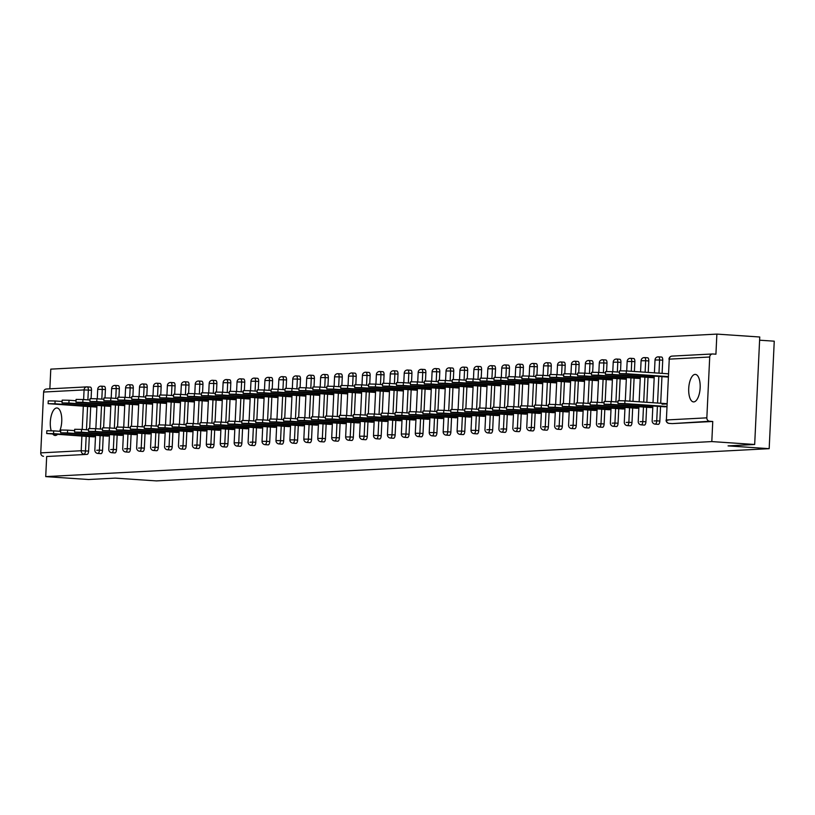 <?xml version="1.0" encoding="UTF-8"?>
<svg xmlns="http://www.w3.org/2000/svg" width="815" height="815" viewBox="0 0 815 815"><rect width="100%" height="100%" fill="white"/><g stroke="black" fill="none" stroke-linecap="round" stroke-linejoin="round"><path stroke-width="1.22" d="M695.083 374.391A13.784 5.685 -86.1 0 0 688.736 388.113A13.784 5.685 -86.1 0 0 693.504 401.907A13.784 5.685 -86.1 0 0 693.779 401.907A13.784 5.685 -86.1 0 0 700.126 388.195A13.784 5.685 -86.1 0 0 695.368 374.401A13.784 5.685 -86.1 0 0 695.083 374.391M59.597 431.278A13.784 5.685 -86.1 0 0 61.594 416.516A13.784 5.685 -86.1 0 0 56.958 407.979A13.784 5.685 -86.1 0 0 56.673 407.969A13.784 5.685 -86.1 0 0 51.131 416.149A13.784 5.685 -86.1 0 0 51.213 430.738M52.832 434.1A13.784 5.685 -86.1 0 0 55.094 435.485A13.784 5.685 -86.1 0 0 55.379 435.485A13.784 5.685 -86.1 0 0 57.519 434.415M759.6 340.201L774.25 341.19L769.177 448.668L156.317 480.901L115.21 478.12L88.59 479.515L45.722 476.612L46.669 456.512L87.123 454.383L46.669 456.512M716.874 334.099L715.927 354.199L712.799 353.985A3.229 2.944 87 0 0 709.712 357.011L706.839 417.84A3.229 2.944 87 0 0 709.62 421.263L712.758 421.477L711.811 441.577L754.68 444.481L759.753 337.003L716.874 334.099L50.785 369.134L49.858 388.826M43.531 456.298A3.229 2.944 -93 0 1 40.75 452.875L43.623 392.046A3.229 2.944 -93 0 1 46.71 389.02M754.68 444.481L728.07 445.887L769.177 448.668M711.811 441.577L45.722 476.612M95.477 436.789L90.679 436.667M93.419 406.879L92.085 406.787M661.536 357.052A3.229 1.335 93.9 0 1 661.607 357.052A3.229 1.335 93.9 0 1 662.727 360.21L662.106 373.372M661.953 376.652L660.7 403.252M660.547 406.532L659.855 421.039A3.229 1.335 93.9 0 1 658.367 424.34A3.229 1.335 93.9 0 1 658.296 424.34A3.229 1.335 93.9 0 1 658.235 424.33M712.758 421.477L672.304 423.606A3.229 1.335 93.9 0 1 672.232 423.606A3.229 1.335 93.9 0 1 672.171 423.596M87.297 386.901L90.302 387.105A3.229 1.335 93.9 0 1 90.363 387.105A3.229 1.335 93.9 0 1 91.484 390.253L91.097 398.586M90.71 406.695L89.681 428.466M89.304 436.575L88.621 451.092A3.229 1.335 93.9 0 1 87.123 454.383M647.986 407.357L652.784 407.48M650.727 377.569L649.392 377.477M633.673 358.519A3.229 1.335 93.9 0 1 633.744 358.519A3.229 1.335 93.9 0 1 634.865 361.677L634.396 371.497M634.09 378.119L632.99 401.377M632.674 407.999L631.992 422.506A3.229 1.335 93.9 0 1 630.504 425.807A3.229 1.335 93.9 0 1 630.433 425.807A3.229 1.335 93.9 0 1 630.372 425.797M620.123 408.824L624.922 408.947M622.864 379.036L621.529 378.944M605.81 359.986A3.229 1.335 93.9 0 1 605.871 359.986A3.229 1.335 93.9 0 1 606.992 363.144L606.605 371.467M606.217 379.576L605.199 401.347M604.812 409.456L604.129 423.973A3.229 1.335 93.9 0 1 602.631 427.274A3.229 1.335 93.9 0 1 602.57 427.274A3.229 1.335 93.9 0 1 602.499 427.264M592.261 410.291L597.049 410.414M594.991 380.493L593.666 380.411M577.947 361.453A3.229 1.335 93.9 0 1 578.008 361.453A3.229 1.335 93.9 0 1 579.129 364.611L578.742 372.934M578.355 381.043L577.326 402.814M576.949 410.923L576.266 425.44A3.229 1.335 93.9 0 1 574.769 428.731A3.229 1.335 93.9 0 1 574.707 428.731A3.229 1.335 93.9 0 1 574.636 428.731M564.388 411.748L569.186 411.87M567.128 381.96L565.804 381.868M550.074 362.92A3.229 1.335 93.9 0 1 550.145 362.92A3.229 1.335 93.9 0 1 551.266 366.067L550.869 374.401M550.492 382.51L549.463 404.281M549.086 412.39L548.393 426.907A3.229 1.335 93.9 0 1 546.906 430.198A3.229 1.335 93.9 0 1 546.834 430.198A3.229 1.335 93.9 0 1 546.773 430.188M536.525 413.215L541.323 413.337M539.265 383.427L537.931 383.335M522.211 364.387A3.229 1.335 93.9 0 1 522.283 364.387A3.229 1.335 93.9 0 1 523.403 367.534L523.006 375.868M522.629 383.977L521.6 405.748M521.213 413.857L520.53 428.374A3.229 1.335 93.9 0 1 519.043 431.665A3.229 1.335 93.9 0 1 518.972 431.665A3.229 1.335 93.9 0 1 518.911 431.655M508.662 414.682L513.46 414.804M511.402 384.894L510.068 384.802M494.348 365.853A3.229 1.335 93.9 0 1 494.41 365.853A3.229 1.335 93.9 0 1 495.53 369.001L495.143 377.335M494.756 385.444L493.737 407.215M493.35 415.324L492.668 429.841A3.229 1.335 93.9 0 1 491.17 433.132A3.229 1.335 93.9 0 1 491.109 433.132A3.229 1.335 93.9 0 1 491.038 433.122M480.789 416.149L485.587 416.271M483.529 386.361L482.205 386.269M466.486 367.31A3.229 1.335 93.9 0 1 466.547 367.31A3.229 1.335 93.9 0 1 467.667 370.468L467.28 378.802M466.893 386.911L465.864 408.682M465.487 416.791L464.805 431.298A3.229 1.335 93.9 0 1 463.307 434.599A3.229 1.335 93.9 0 1 463.246 434.599A3.229 1.335 93.9 0 1 463.175 434.589M452.926 417.616L457.724 417.738M455.666 387.828L454.342 387.736M438.613 368.777A3.229 1.335 93.9 0 1 438.684 368.777A3.229 1.335 93.9 0 1 439.805 371.935L439.407 380.269M439.03 388.378L438.001 410.149M437.614 418.258L436.932 432.765A3.229 1.335 93.9 0 1 435.444 436.066A3.229 1.335 93.9 0 1 435.373 436.066A3.229 1.335 93.9 0 1 435.312 436.056M425.063 419.083L429.862 419.205M427.804 389.295L426.469 389.203M410.75 370.244A3.229 1.335 93.9 0 1 410.821 370.244A3.229 1.335 93.9 0 1 411.942 373.402L411.544 381.726M411.168 389.835L410.139 411.606M409.751 419.715L409.069 434.232A3.229 1.335 93.9 0 1 407.582 437.533A3.229 1.335 93.9 0 1 407.51 437.533A3.229 1.335 93.9 0 1 407.449 437.523M397.2 420.55L401.999 420.672M399.941 390.752L398.606 390.67M382.887 371.711A3.229 1.335 93.9 0 1 382.948 371.711A3.229 1.335 93.9 0 1 384.069 374.869L383.682 383.193M383.295 391.302L382.276 413.073M381.889 421.182L381.206 435.699A3.229 1.335 93.9 0 1 379.709 438.99A3.229 1.335 93.9 0 1 379.647 438.99A3.229 1.335 93.9 0 1 379.576 438.99M369.327 422.007L374.126 422.129M372.068 392.219L370.744 392.127M355.024 373.178A3.229 1.335 93.9 0 1 355.085 373.178A3.229 1.335 93.9 0 1 356.206 376.326L355.819 384.66M355.432 392.769L354.403 414.54M354.026 422.649L353.343 437.166A3.229 1.335 93.9 0 1 351.846 440.457A3.229 1.335 93.9 0 1 351.785 440.457A3.229 1.335 93.9 0 1 351.713 440.446M341.465 423.474L346.263 423.596M344.205 393.686L342.881 393.594M327.151 374.645A3.229 1.335 93.9 0 1 327.223 374.645A3.229 1.335 93.9 0 1 328.343 377.793L327.946 386.127M327.569 394.236L326.54 416.007M326.153 424.116L325.47 438.633A3.229 1.335 93.9 0 1 323.983 441.924A3.229 1.335 93.9 0 1 323.912 441.924A3.229 1.335 93.9 0 1 323.85 441.913M313.602 424.941L318.4 425.063M316.342 395.153L315.008 395.061M299.288 376.112A3.229 1.335 93.9 0 1 299.36 376.112A3.229 1.335 93.9 0 1 300.48 379.26L300.083 387.594M299.706 395.703L298.677 417.474M298.29 425.583L297.607 440.1A3.229 1.335 93.9 0 1 296.12 443.391A3.229 1.335 93.9 0 1 296.049 443.391A3.229 1.335 93.9 0 1 295.988 443.38M285.739 426.408L290.537 426.53M288.479 396.62L287.145 396.528M271.426 377.569A3.229 1.335 93.9 0 1 271.487 377.569A3.229 1.335 93.9 0 1 272.607 380.727L272.22 389.061M271.833 397.17L270.804 418.941M270.427 427.05L269.745 441.557A3.229 1.335 93.9 0 1 268.247 444.858A3.229 1.335 93.9 0 1 268.186 444.858A3.229 1.335 93.9 0 1 268.115 444.847M257.866 427.875L262.664 427.997M260.606 398.087L259.282 397.995M243.563 379.036A3.229 1.335 93.9 0 1 243.624 379.036A3.229 1.335 93.9 0 1 244.745 382.194L244.357 390.528M243.97 398.637L242.941 420.408M242.564 428.517L241.882 443.024A3.229 1.335 93.9 0 1 240.384 446.325A3.229 1.335 93.9 0 1 240.323 446.325A3.229 1.335 93.9 0 1 240.252 446.314M230.003 429.342L234.802 429.464M232.744 399.554L231.419 399.462M215.69 380.503A3.229 1.335 93.9 0 1 215.761 380.503A3.229 1.335 93.9 0 1 216.882 383.661L216.484 391.984M216.107 400.104L215.079 421.864M214.691 429.974L214.009 444.491A3.229 1.335 93.9 0 1 212.521 447.792A3.229 1.335 93.9 0 1 212.45 447.792A3.229 1.335 93.9 0 1 212.389 447.781M202.14 430.809L206.939 430.931M204.881 401.011L203.546 400.929M187.827 381.97A3.229 1.335 93.9 0 1 187.898 381.97A3.229 1.335 93.9 0 1 189.019 385.128L188.622 393.451M188.245 401.561L187.216 423.331M186.829 431.441L186.146 445.958A3.229 1.335 93.9 0 1 184.659 449.248A3.229 1.335 93.9 0 1 184.587 449.248A3.229 1.335 93.9 0 1 184.526 449.248M174.278 432.266L179.076 432.388M177.018 402.478L175.683 402.386M159.964 383.437A3.229 1.335 93.9 0 1 160.025 383.437A3.229 1.335 93.9 0 1 161.146 386.585L160.759 394.918M160.372 403.028L159.343 424.798M158.966 432.908L158.283 447.425A3.229 1.335 93.9 0 1 156.786 450.715A3.229 1.335 93.9 0 1 156.725 450.715A3.229 1.335 93.9 0 1 156.653 450.705M146.405 433.733L151.203 433.855M149.145 403.945L147.821 403.853M132.101 384.904A3.229 1.335 93.9 0 1 132.162 384.904A3.229 1.335 93.9 0 1 133.283 388.052L132.896 396.385M132.509 404.495L131.48 426.265M131.103 434.375L130.41 448.892A3.229 1.335 93.9 0 1 128.923 452.182A3.229 1.335 93.9 0 1 128.862 452.182A3.229 1.335 93.9 0 1 128.79 452.172M118.542 435.2L123.34 435.322M121.282 405.412L119.948 405.32M104.228 386.371A3.229 1.335 93.9 0 1 104.3 386.371A3.229 1.335 93.9 0 1 105.42 389.519L105.023 397.852M104.646 405.962L103.617 427.732M103.23 435.842L102.547 450.359A3.229 1.335 93.9 0 1 101.06 453.649A3.229 1.335 93.9 0 1 100.989 453.649A3.229 1.335 93.9 0 1 100.928 453.639M107.346 406.145L106.021 406.053M104.615 435.933L109.404 436.056M118.165 385.638A3.229 1.335 93.9 0 1 118.226 385.638A3.229 1.335 93.9 0 1 119.347 388.786L118.959 397.119M118.572 405.228L117.554 426.999M117.166 435.108L116.484 449.625A3.229 1.335 93.9 0 1 114.986 452.916A3.229 1.335 93.9 0 1 114.925 452.916A3.229 1.335 93.9 0 1 114.854 452.906M135.219 404.678L133.884 404.586M132.478 434.466L137.277 434.589M146.028 384.171A3.229 1.335 93.9 0 1 146.099 384.171A3.229 1.335 93.9 0 1 147.22 387.319L146.822 395.652M146.445 403.761L145.416 425.532M145.029 433.641L144.347 448.158A3.229 1.335 93.9 0 1 142.859 451.449A3.229 1.335 93.9 0 1 142.788 451.449A3.229 1.335 93.9 0 1 142.727 451.439M163.082 403.211L161.747 403.119M160.341 432.999L165.139 433.122M173.89 382.704A3.229 1.335 93.9 0 1 173.962 382.704A3.229 1.335 93.9 0 1 175.082 385.862L174.685 394.185M174.308 402.294L173.279 424.065M172.902 432.174L172.209 446.691A3.229 1.335 93.9 0 1 170.722 449.982A3.229 1.335 93.9 0 1 170.651 449.982A3.229 1.335 93.9 0 1 170.59 449.982M190.944 401.744L189.62 401.663M188.204 431.543L193.002 431.665M201.763 381.237A3.229 1.335 93.9 0 1 201.825 381.237A3.229 1.335 93.9 0 1 202.945 384.395L202.558 392.718M202.171 400.827L201.142 422.598M200.765 430.707L200.083 445.224A3.229 1.335 93.9 0 1 198.585 448.525A3.229 1.335 93.9 0 1 198.524 448.515A3.229 1.335 93.9 0 1 198.453 448.515M218.807 400.287L217.483 400.196M216.077 430.076L220.875 430.198M229.626 379.77A3.229 1.335 93.9 0 1 229.687 379.77A3.229 1.335 93.9 0 1 230.808 382.928L230.421 391.261M230.034 399.37L229.015 421.131M228.628 429.25L227.945 443.757A3.229 1.335 93.9 0 1 226.448 447.058A3.229 1.335 93.9 0 1 226.387 447.058A3.229 1.335 93.9 0 1 226.315 447.048M246.68 398.82L245.346 398.729M243.94 428.609L248.738 428.731M257.489 378.303A3.229 1.335 93.9 0 1 257.56 378.303A3.229 1.335 93.9 0 1 258.681 381.461L258.284 389.794M257.907 397.903L256.878 419.674M256.491 427.783L255.808 442.29A3.229 1.335 93.9 0 1 254.321 445.591A3.229 1.335 93.9 0 1 254.249 445.591A3.229 1.335 93.9 0 1 254.188 445.581M274.543 397.353L273.208 397.262M271.803 427.142L276.601 427.264M285.352 376.846A3.229 1.335 93.9 0 1 285.423 376.846A3.229 1.335 93.9 0 1 286.544 379.994L286.147 388.327M285.77 396.436L284.741 418.207M284.364 426.316L283.671 440.834A3.229 1.335 93.9 0 1 282.184 444.124A3.229 1.335 93.9 0 1 282.112 444.124A3.229 1.335 93.9 0 1 282.051 444.114M302.406 395.886L301.081 395.795M299.665 425.674L304.464 425.797M313.225 375.379A3.229 1.335 93.9 0 1 313.286 375.379A3.229 1.335 93.9 0 1 314.407 378.527L314.02 386.86M313.632 394.969L312.603 416.74M312.227 424.849L311.544 439.366A3.229 1.335 93.9 0 1 310.046 442.657A3.229 1.335 93.9 0 1 309.985 442.657A3.229 1.335 93.9 0 1 309.914 442.647M330.269 394.419L328.944 394.328M327.538 424.207L332.337 424.33M341.088 373.912A3.229 1.335 93.9 0 1 341.149 373.912A3.229 1.335 93.9 0 1 342.28 377.06L341.882 385.393M341.495 393.502L340.476 415.273M340.089 423.382L339.407 437.899A3.229 1.335 93.9 0 1 337.909 441.19A3.229 1.335 93.9 0 1 337.848 441.19A3.229 1.335 93.9 0 1 337.777 441.18M358.142 392.952L356.807 392.861M355.401 422.74L360.199 422.863M368.951 372.445A3.229 1.335 93.9 0 1 369.022 372.445A3.229 1.335 93.9 0 1 370.142 375.603L369.745 383.926M369.368 392.035L368.339 413.806M367.952 421.915L367.27 436.433A3.229 1.335 93.9 0 1 365.782 439.723A3.229 1.335 93.9 0 1 365.711 439.723A3.229 1.335 93.9 0 1 365.65 439.713M386.004 391.485L384.67 391.404M383.264 421.274L388.062 421.396M396.813 370.978A3.229 1.335 93.9 0 1 396.885 370.978A3.229 1.335 93.9 0 1 398.005 374.136L397.608 382.459M397.231 390.568L396.202 412.339M395.825 420.448L395.132 434.966A3.229 1.335 93.9 0 1 393.645 438.266A3.229 1.335 93.9 0 1 393.574 438.256A3.229 1.335 93.9 0 1 393.513 438.256M413.867 390.028L412.543 389.937M411.127 419.817L415.925 419.939M424.686 369.511A3.229 1.335 93.9 0 1 424.747 369.511A3.229 1.335 93.9 0 1 425.868 372.669L425.481 380.992M425.094 389.112L424.065 410.872M423.688 418.991L423.005 433.498A3.229 1.335 93.9 0 1 421.508 436.799A3.229 1.335 93.9 0 1 421.447 436.799A3.229 1.335 93.9 0 1 421.375 436.789M441.73 388.561L440.406 388.47M439 418.35L443.798 418.472M452.549 368.044A3.229 1.335 93.9 0 1 452.61 368.044A3.229 1.335 93.9 0 1 453.741 371.202L453.344 379.535M452.957 387.645L451.938 409.415M451.551 417.524L450.868 432.031A3.229 1.335 93.9 0 1 449.371 435.332A3.229 1.335 93.9 0 1 449.31 435.332A3.229 1.335 93.9 0 1 449.238 435.322M469.603 387.094L468.268 387.003M466.863 416.883L471.661 417.005M480.412 366.577A3.229 1.335 93.9 0 1 480.483 366.587A3.229 1.335 93.9 0 1 481.604 369.735L481.207 378.068M480.83 386.178L479.801 407.948M479.414 416.058L478.731 430.575A3.229 1.335 93.9 0 1 477.244 433.865A3.229 1.335 93.9 0 1 477.172 433.865A3.229 1.335 93.9 0 1 477.111 433.855M497.466 385.627L496.131 385.536M494.725 415.416L499.524 415.538M508.275 365.12A3.229 1.335 93.9 0 1 508.346 365.12A3.229 1.335 93.9 0 1 509.467 368.268L509.069 376.601M508.692 384.711L507.663 406.481M507.287 414.591L506.594 429.108A3.229 1.335 93.9 0 1 505.106 432.398A3.229 1.335 93.9 0 1 505.035 432.398A3.229 1.335 93.9 0 1 504.974 432.388M525.329 384.16L524.004 384.069M522.588 413.949L527.386 414.071M536.148 363.653A3.229 1.335 93.9 0 1 536.209 363.653A3.229 1.335 93.9 0 1 537.33 366.801L536.942 375.134M536.555 383.244L535.526 405.014M535.149 413.123L534.467 427.641A3.229 1.335 93.9 0 1 532.969 430.931A3.229 1.335 93.9 0 1 532.908 430.931A3.229 1.335 93.9 0 1 532.837 430.921M553.191 382.693L551.867 382.602M550.461 412.482L555.26 412.604M564.011 362.186A3.229 1.335 93.9 0 1 564.082 362.186A3.229 1.335 93.9 0 1 565.202 365.334L564.805 373.667M564.418 381.777L563.399 403.547M563.012 411.656L562.33 426.174A3.229 1.335 93.9 0 1 560.842 429.464A3.229 1.335 93.9 0 1 560.771 429.464A3.229 1.335 93.9 0 1 560.71 429.454M581.064 381.226L579.73 381.135M578.324 411.015L583.122 411.137M591.873 360.719A3.229 1.335 93.9 0 1 591.945 360.719A3.229 1.335 93.9 0 1 593.065 363.877L592.668 372.2M592.291 380.31L591.262 402.08M590.875 410.19L590.192 424.707A3.229 1.335 93.9 0 1 588.705 427.997A3.229 1.335 93.9 0 1 588.634 427.997A3.229 1.335 93.9 0 1 588.573 427.997M608.927 379.759L607.593 379.678M606.187 409.558L610.985 409.68M619.736 359.252A3.229 1.335 93.9 0 1 619.808 359.252A3.229 1.335 93.9 0 1 620.928 362.41L620.541 370.733M620.154 378.853L619.125 400.613M618.748 408.733L618.055 423.24A3.229 1.335 93.9 0 1 616.568 426.54A3.229 1.335 93.9 0 1 616.497 426.54A3.229 1.335 93.9 0 1 616.435 426.53M636.79 378.303L635.466 378.211M634.05 408.091L638.848 408.213M647.609 357.785A3.229 1.335 93.9 0 1 647.67 357.785A3.229 1.335 93.9 0 1 648.791 360.943L648.251 372.435M648.017 377.386L646.845 402.315M646.611 407.266L645.928 421.773A3.229 1.335 93.9 0 1 644.431 425.073A3.229 1.335 93.9 0 1 644.37 425.073A3.229 1.335 93.9 0 1 644.298 425.063M664.653 376.836L663.329 376.744M661.923 406.624L666.721 406.746M666.853 403.955L662.035 404.199M46.7 433.539L46.832 430.748L53.688 430.87L53.556 433.662L46.7 433.539L93.786 436.881M53.688 430.87L60.707 431.349M53.556 433.662L95.487 436.514M48.116 403.659L48.248 400.868L55.094 400.99L54.962 403.782L48.116 403.659L96.873 407.113M96.893 406.634L54.962 403.782M62.113 401.469L55.094 400.99M60.636 432.806L60.768 430.014L67.614 430.137L67.482 432.938L60.636 432.806L107.723 436.147M67.614 430.137L74.634 430.615M67.482 432.938L109.424 435.781M74.573 432.082L74.695 429.281L81.551 429.403L81.419 432.205L74.573 432.082L121.659 435.414M81.551 429.403L88.57 429.882M81.419 432.205L123.35 435.047M88.499 431.349L88.631 428.547L95.487 428.67L95.355 431.471L88.499 431.349L135.585 434.68M95.487 428.67L102.507 429.148M95.355 431.471L137.287 434.314M102.435 430.615L102.568 427.814L109.414 427.936L109.281 430.738L102.435 430.615L149.522 433.947M109.414 427.936L116.433 428.415M109.281 430.738L151.223 433.58M116.362 429.882L116.494 427.08L123.35 427.203L123.218 430.004L116.362 429.882L163.448 433.213M123.35 427.203L130.369 427.681M123.218 430.004L165.15 432.846M62.042 402.936L62.174 400.134L69.031 400.257L68.898 403.058L62.042 402.936L110.809 406.379M110.83 405.901L68.898 403.058M76.05 400.736L69.031 400.257M75.978 402.203L76.111 399.401L82.957 399.523L82.824 402.325L75.978 402.203L124.736 405.646M124.766 405.167L82.824 402.325M89.976 400.002L82.957 399.523M89.905 401.469L90.037 398.667L96.893 398.79L96.761 401.591L89.905 401.469L138.672 404.912M138.693 404.434L96.761 401.591M103.913 399.269L96.893 398.79M103.841 400.736L103.974 397.934L110.83 398.056L110.697 400.858L103.841 400.736L152.609 404.179M152.629 403.7L110.697 400.858M117.849 398.535L110.83 398.056M117.778 400.002L117.91 397.2L124.756 397.333L124.624 400.124L117.778 400.002L166.535 403.445M166.566 402.967L124.624 400.124M131.775 397.802L124.756 397.333M130.298 429.148L130.431 426.357L137.277 426.479L137.154 429.271L130.298 429.148L177.385 432.48M137.277 426.479L144.296 426.948M137.154 429.271L179.086 432.113M131.704 399.269L131.836 396.477L138.693 396.599L138.56 399.391L131.704 399.269L180.472 402.712M180.492 402.233L138.56 399.391M145.712 397.068L138.693 396.599M144.235 428.415L144.367 425.624L151.213 425.746L151.081 428.537L144.235 428.415L191.321 431.746M151.213 425.746L158.232 426.214M151.081 428.537L193.023 431.38M145.641 398.535L145.773 395.744L152.619 395.866L152.487 398.657L145.641 398.535L194.408 401.978M194.428 401.5L152.487 398.657M159.638 396.335L152.619 395.866M158.161 427.681L158.293 424.89L165.15 425.012L165.017 427.804L158.161 427.681L205.248 431.013M165.15 425.012L172.169 425.481M165.017 427.804L206.949 430.646M159.577 397.802L159.709 395.01L166.555 395.132L166.423 397.924L159.577 397.802L208.334 401.245M208.355 400.766L166.423 397.924M173.575 395.601L166.555 395.132M172.097 426.948L172.23 424.157L179.076 424.279L178.943 427.07L172.097 426.948L219.184 430.279M179.076 424.279L186.095 424.747M178.943 427.07L220.885 429.913M173.503 397.068L173.636 394.277L180.492 394.399L180.359 397.19L173.503 397.068L222.271 400.522M222.291 400.033L180.359 397.19M187.511 394.878L180.492 394.399M186.034 426.214L186.156 423.423L193.012 423.545L192.88 426.337L186.034 426.214L233.121 429.546M193.012 423.545L200.032 424.024M192.88 426.337L234.812 429.179M187.44 396.335L187.572 393.543L194.418 393.665L194.286 396.457L187.44 396.335L236.207 399.788M236.228 399.299L194.286 396.457M201.437 394.144L194.418 393.665M199.96 425.481L200.093 422.69L206.949 422.812L206.816 425.603L199.96 425.481L247.047 428.822M206.949 422.812L213.968 423.291M206.816 425.603L248.748 428.446M201.366 395.601L201.499 392.81L208.355 392.932L208.222 395.723L201.366 395.601L250.134 399.055M250.154 398.566L208.222 395.723M215.374 393.411L208.355 392.932M213.897 424.747L214.029 421.956L220.875 422.078L220.743 424.87L213.897 424.747L260.983 428.089M220.875 422.078L227.894 422.557M220.743 424.87L262.685 427.712M215.303 394.868L215.435 392.076L222.291 392.198L222.159 394.99L215.303 394.868L264.07 398.321M264.091 397.832L222.159 394.99M229.31 392.677L222.291 392.198M227.823 424.014L227.956 421.223L234.812 421.345L234.679 424.136L227.823 424.014L274.91 427.355M234.812 421.345L241.831 421.824M234.679 424.136L276.611 426.978M229.239 394.134L229.372 391.343L236.218 391.465L236.085 394.256L229.239 394.134L277.997 397.588M278.027 397.099L236.085 394.256M243.237 391.944L236.218 391.465M241.76 423.28L241.892 420.489L248.748 420.611L248.616 423.403L241.76 423.28L288.846 426.622M248.748 420.611L255.757 421.09M248.616 423.403L290.548 426.255M243.165 393.401L243.298 390.609L250.154 390.731L250.022 393.523L243.165 393.401L291.933 396.854M291.953 396.375L250.022 393.523M257.173 391.21L250.154 390.731M255.696 422.547L255.829 419.756L262.674 419.878L262.542 422.669L255.696 422.547L302.783 425.888M262.674 419.878L269.694 420.357M262.542 422.669L304.484 425.522M257.102 392.667L257.234 389.876L264.08 389.998L263.958 392.799L257.102 392.667L305.87 396.121M305.89 395.642L263.958 392.799M271.1 390.477L264.08 389.998M269.622 421.824L269.755 419.022L276.611 419.144L276.479 421.946L269.622 421.824L316.709 425.155M276.611 419.144L283.63 419.623M276.479 421.946L318.41 424.788M271.038 391.944L271.171 389.142L278.017 389.264L277.884 392.066L271.038 391.944L319.796 395.387M319.826 394.908L277.884 392.066M285.036 389.743L278.017 389.264M283.559 421.09L283.691 418.289L290.537 418.411L290.405 421.212L283.559 421.09L330.646 424.421M290.537 418.411L297.556 418.89M290.405 421.212L332.347 424.055M284.965 391.21L285.097 388.409L291.953 388.531L291.821 391.332L284.965 391.21L333.732 394.654M333.753 394.175L291.821 391.332M298.973 389.01L291.953 388.531M297.495 420.357L297.628 417.555L304.474 417.677L304.341 420.479L297.495 420.357L344.582 423.688M304.474 417.677L311.493 418.156M304.341 420.479L346.273 423.321M311.422 419.623L311.554 416.822L318.41 416.944L318.278 419.745L311.422 419.623L358.508 422.954M318.41 416.944L325.43 417.423M318.278 419.745L360.21 422.588M325.358 418.89L325.491 416.088L332.337 416.221L332.204 419.012L325.358 418.89L372.445 422.221M332.337 416.221L339.356 416.689M332.204 419.012L374.146 421.854M339.285 418.156L339.417 415.365L346.273 415.487L346.141 418.278L339.285 418.156L386.371 421.487M346.273 415.487L353.292 415.956M346.141 418.278L388.072 421.121M353.221 417.423L353.353 414.631L360.21 414.754L360.077 417.545L353.221 417.423L400.308 420.754M360.21 414.754L367.219 415.222M360.077 417.545L402.009 420.387M367.157 416.689L367.29 413.898L374.136 414.02L374.004 416.811L367.157 416.689L414.244 420.02M374.136 414.02L381.155 414.489M374.004 416.811L415.945 419.654M381.084 415.956L381.216 413.164L388.072 413.287L387.94 416.078L381.084 415.956L428.17 419.287M388.072 413.287L395.092 413.765M387.94 416.078L429.872 418.92M395.02 415.222L395.153 412.431L401.999 412.553L401.866 415.344L395.02 415.222L442.107 418.553M401.999 412.553L409.018 413.032M401.866 415.344L443.808 418.187M408.957 414.489L409.089 411.697L415.935 411.82L415.803 414.611L408.957 414.489L456.043 417.83M415.935 411.82L422.954 412.298M415.803 414.611L457.735 417.453M422.883 413.755L423.016 410.964L429.872 411.086L429.739 413.877L422.883 413.755L469.97 417.097M429.872 411.086L436.891 411.565M429.739 413.877L471.671 416.72M436.82 413.022L436.952 410.23L443.798 410.353L443.666 413.144L436.82 413.022L483.906 416.363M443.798 410.353L450.817 410.831M443.666 413.144L485.608 415.986M450.746 412.288L450.878 409.497L457.735 409.619L457.602 412.41L450.746 412.288L497.833 415.63M457.735 409.619L464.754 410.098M457.602 412.41L499.534 415.263M464.682 411.555L464.815 408.763L471.671 408.886L471.539 411.687L464.682 411.555L511.769 414.896M471.671 408.886L478.69 409.364M471.539 411.687L513.47 414.529M478.619 410.831L478.751 408.03L485.597 408.152L485.465 410.954L478.619 410.831L525.706 414.163M485.597 408.152L492.617 408.631M485.465 410.954L527.407 413.796M492.545 410.098L492.678 407.296L499.534 407.419L499.401 410.22L492.545 410.098L539.632 413.429M499.534 407.419L506.553 407.897M499.401 410.22L541.333 413.062M506.482 409.364L506.614 406.563L513.46 406.685L513.328 409.487L506.482 409.364L553.568 412.696M513.46 406.685L520.479 407.164M513.328 409.487L555.27 412.329M520.418 408.631L520.551 405.829L527.397 405.962L527.264 408.753L520.418 408.631L567.505 411.962M527.397 405.962L534.416 406.43M527.264 408.753L569.196 411.595M534.345 407.897L534.477 405.106L541.333 405.228L541.201 408.02L534.345 407.897L581.431 411.229M541.333 405.228L548.352 405.697M541.201 408.02L583.133 410.862M548.281 407.164L548.414 404.372L555.26 404.495L555.127 407.286L548.281 407.164L595.368 410.495M555.26 404.495L562.279 404.963M555.127 407.286L597.069 410.128M562.218 406.43L562.34 403.639L569.196 403.761L569.064 406.553L562.218 406.43L609.294 409.762M569.196 403.761L576.215 404.23M569.064 406.553L610.995 409.395M576.144 405.697L576.276 402.905L583.133 403.028L583 405.819L576.144 405.697L623.231 409.028M583.133 403.028L590.152 403.496M583 405.819L624.932 408.661M590.08 404.963L590.213 402.172L597.059 402.294L596.926 405.086L590.08 404.963L637.167 408.295M597.059 402.294L604.078 402.773M596.926 405.086L638.868 407.928M604.007 404.23L604.139 401.438L610.995 401.561L610.863 404.352L604.007 404.23L651.093 407.571M610.995 401.561L618.014 402.039M610.863 404.352L652.795 407.194M298.901 390.477L299.034 387.675L305.88 387.797L305.747 390.599L298.901 390.477L347.669 393.92M347.689 393.441L305.747 390.599M312.899 388.276L305.88 387.797M312.838 389.743L312.96 386.942L319.816 387.064L319.684 389.865L312.838 389.743L361.595 393.187M361.615 392.708L319.684 389.865M326.835 387.543L319.816 387.064M326.764 389.01L326.897 386.218L333.753 386.341L333.62 389.132L326.764 389.01L375.532 392.453M375.552 391.974L333.62 389.132M340.772 386.809L333.753 386.341M340.701 388.276L340.833 385.485L347.679 385.607L347.547 388.398L340.701 388.276L389.458 391.72M389.488 391.241L347.547 388.398M354.698 386.076L347.679 385.607M354.627 387.543L354.759 384.751L361.615 384.874L361.483 387.665L354.627 387.543L403.394 390.986M403.415 390.507L361.483 387.665M368.635 385.342L361.615 384.874M368.563 386.809L368.696 384.018L375.542 384.14L375.42 386.931L368.563 386.809L417.331 390.263M417.351 389.774L375.42 386.931M382.561 384.609L375.542 384.14M382.5 386.076L382.632 383.284L389.478 383.407L389.346 386.198L382.5 386.076L431.257 389.529M431.288 389.04L389.346 386.198M396.498 383.885L389.478 383.407M396.426 385.342L396.559 382.551L403.415 382.673L403.282 385.464L396.426 385.342L445.194 388.796M445.214 388.307L403.282 385.464M410.434 383.152L403.415 382.673M410.363 384.609L410.495 381.817L417.341 381.94L417.209 384.731L410.363 384.609L459.13 388.062M459.151 387.573L417.209 384.731M424.36 382.418L417.341 381.94M424.299 383.875L424.421 381.084L431.278 381.206L431.145 383.997L424.299 383.875L473.057 387.329M473.077 386.84L431.145 383.997M438.297 381.685L431.278 381.206M438.226 383.142L438.358 380.35L445.214 380.473L445.082 383.264L438.226 383.142L486.993 386.595M487.013 386.116L445.082 383.264M452.233 380.951L445.214 380.473M452.162 382.408L452.294 379.617L459.14 379.739L459.008 382.53L452.162 382.408L500.919 385.862M500.95 385.383L459.008 382.53M466.16 380.218L459.14 379.739M466.088 381.685L466.221 378.883L473.077 379.006L472.945 381.807L466.088 381.685L514.856 385.128M514.876 384.649L472.945 381.807M480.096 379.484L473.077 379.006M480.025 380.951L480.157 378.15L487.003 378.272L486.881 381.074L480.025 380.951L528.792 384.395M528.813 383.916L486.881 381.074M494.022 378.751L487.003 378.272M493.961 380.218L494.094 377.416L500.94 377.539L500.807 380.34L493.961 380.218L542.719 383.661M542.749 383.182L500.807 380.34M507.959 378.017L500.94 377.539M507.888 379.484L508.02 376.683L514.876 376.805L514.744 379.607L507.888 379.484L556.655 382.928M556.676 382.449L514.744 379.607M521.895 377.284L514.876 376.805M521.824 378.751L521.957 375.949L528.803 376.082L528.67 378.873L521.824 378.751L570.592 382.194M570.612 381.715L528.67 378.873M535.822 376.55L528.803 376.082M535.761 378.017L535.883 375.226L542.739 375.348L542.607 378.14L535.761 378.017L584.518 381.461M584.538 380.982L542.607 378.14M549.758 375.817L542.739 375.348M549.687 377.284L549.819 374.493L556.676 374.615L556.543 377.406L549.687 377.284L598.455 380.727M598.475 380.248L556.543 377.406M563.695 375.083L556.676 374.615M563.623 376.55L563.756 373.759L570.602 373.881L570.469 376.673L563.623 376.55L612.381 379.994M612.411 379.515L570.469 376.673M577.621 374.35L570.602 373.881M577.55 375.817L577.682 373.026L584.538 373.148L584.406 375.939L577.55 375.817L626.317 379.27M626.338 378.781L584.406 375.939M591.558 373.627L584.538 373.148M591.486 375.083L591.619 372.292L598.475 372.414L598.342 375.206L591.486 375.083L640.254 378.537M640.274 378.048L598.342 375.206M605.484 372.893L598.475 372.414M605.423 374.35L605.555 371.559L612.401 371.681L612.269 374.472L605.423 374.35L654.18 377.803M654.211 377.314L612.269 374.472M619.42 372.16L612.401 371.681M617.943 403.496L618.076 400.705L624.922 400.827L624.799 403.619L617.943 403.496L665.03 406.838M624.922 400.827L666.864 403.67M624.799 403.619L666.731 406.461M619.349 373.616L619.482 370.825L626.338 370.947L626.205 373.739L619.349 373.616L668.117 377.07M668.137 376.581L626.205 373.739M668.269 373.79L626.338 370.947M40.75 452.875L81.205 450.746L81.897 436.076M82.213 429.454L83.313 406.196M83.619 399.574L84.077 389.916L43.623 392.046M86.166 436.361L85.483 450.878A3.229 1.335 -86.1 0 1 83.996 454.169A3.229 2.944 -93 0 1 81.205 450.746L88.621 451.092M91.484 390.253L84.077 389.916A3.229 2.944 -93 0 1 87.164 386.891A3.229 1.335 93.9 0 1 87.236 386.891A3.229 1.335 93.9 0 1 88.356 390.039L87.888 399.859M709.712 357.011L669.247 359.14L666.385 419.97L706.839 417.84M709.62 421.263L672.304 423.606M672.344 356.114A3.229 2.944 87 0 0 669.247 359.14L666.385 419.97A3.229 2.944 87 0 0 669.166 423.393A3.229 1.335 93.9 0 1 669.105 423.393A3.229 1.335 93.9 0 1 669.003 423.372M87.582 406.481L86.482 429.739M105.42 389.519L98.004 389.305M100.102 435.628L99.42 450.145L96.74 450.288M102.547 450.359L99.42 450.145A3.229 1.335 -86.1 0 1 97.922 453.435A3.229 1.335 93.9 0 1 97.861 453.435A3.229 1.335 93.9 0 1 97.759 453.425M101.101 386.157A3.229 1.335 93.9 0 1 101.162 386.157A3.229 1.335 93.9 0 1 102.283 389.305L101.824 399.126M101.508 405.748L100.418 429.006M119.347 388.786L116.219 388.572L115.761 398.392M115.445 405.014L114.344 428.272M114.039 434.894L113.346 449.411L116.484 449.625M133.283 388.052L130.156 387.838L129.687 397.659M129.381 404.281L128.281 427.539M127.965 434.161L127.283 448.678L130.41 448.892M147.22 387.319L144.082 387.115L143.623 396.925M143.308 403.547L142.207 426.805M141.902 433.427L141.219 447.944L144.347 448.158M161.146 386.585L158.018 386.381L157.55 396.192M157.244 402.814L156.144 426.072M155.828 432.694L155.145 447.211L158.283 447.425M175.082 385.862L171.955 385.648L171.486 395.469M171.17 402.08L170.08 425.349M169.764 431.96L169.082 446.477L172.209 446.691M189.019 385.128L185.881 384.914L185.423 394.735M185.107 401.357L184.007 424.615M183.701 431.237L183.018 445.744L186.146 445.958M202.945 384.395L199.818 384.181L199.349 394.002M199.043 400.623L197.943 423.882M197.627 430.503L196.945 445.01L200.083 445.224M216.882 383.661L213.744 383.447L213.286 393.268M212.97 399.89L211.88 423.148M211.564 429.77L210.881 444.277L214.009 444.491M230.808 382.928L227.68 382.714L227.222 392.535M226.906 399.156L225.806 422.415M225.5 429.036L224.808 443.543L227.945 443.757M244.745 382.194L241.617 381.98L241.148 391.801M240.843 398.423L239.742 421.681M239.427 428.303L238.744 442.81L241.882 443.024M258.681 381.461L255.543 381.247L255.085 391.068M254.769 397.689L253.679 420.947M253.363 427.569L252.681 442.087L255.808 442.29M272.607 380.727L269.48 380.513L269.011 390.334M268.706 396.956L267.605 420.214M267.289 426.836L266.607 441.353L269.745 441.557M286.544 379.994L283.416 379.78L282.948 389.601M282.632 396.222L281.542 419.481M281.226 426.102L280.543 440.62L283.671 440.834M300.48 379.26L297.343 379.046L296.884 388.867M296.568 395.489L295.468 418.747M295.162 425.369L294.48 439.886L297.607 440.1M314.407 378.527L311.279 378.313L310.81 388.134M310.505 394.755L309.405 418.014M309.089 424.635L308.406 439.153L311.544 439.366M328.343 377.793L325.205 377.579L324.747 387.4M324.431 394.022L323.341 417.28M323.025 423.902L322.343 438.419L325.47 438.633M342.28 377.06L339.142 376.856L338.683 386.667M338.368 393.288L337.267 416.547M336.962 423.168L336.269 437.686L339.407 437.899M356.206 376.326L353.078 376.123L352.61 385.933M352.304 392.555L351.204 415.813M350.888 422.435L350.206 436.952L353.343 437.166M370.142 375.603L367.005 375.389L366.546 385.21M366.23 391.821L365.14 415.079M364.825 421.701L364.142 436.219L367.27 436.433M384.069 374.869L380.941 374.656L380.473 384.476M380.167 391.098L379.067 414.356M378.761 420.968L378.068 435.485L381.206 435.699M398.005 374.136L394.878 373.922L394.409 383.743M394.093 390.365L393.003 413.623M392.687 420.245L392.005 434.752L395.132 434.966M411.942 373.402L408.804 373.189L408.346 383.009M408.03 389.631L406.93 412.889M406.624 419.511L405.941 434.018L409.069 434.232M425.868 372.669L422.74 372.455L422.272 382.276M421.966 388.898L420.866 412.156M420.55 418.778L419.868 433.285L423.005 433.498M439.805 371.935L436.667 371.721L436.208 381.542M435.893 388.164L434.803 411.422M434.487 418.044L433.804 432.551L436.932 432.765M453.741 371.202L450.603 370.988L450.145 380.809M449.829 387.431L448.729 410.689M448.423 417.311L447.73 431.828L450.868 432.031M467.667 370.468L464.54 370.255L464.071 380.075M463.766 386.697L462.665 409.955M462.349 416.577L461.667 431.094L464.805 431.298M481.604 369.735L478.466 369.521L478.008 379.342M477.692 385.964L476.602 409.222M476.286 415.844L475.603 430.361L478.731 430.575M495.53 369.001L492.403 368.788L491.934 378.608M491.628 385.23L490.528 408.488M490.223 415.11L489.53 429.627L492.668 429.841M509.467 368.268L506.339 368.054L505.871 377.875M505.555 384.497L504.465 407.755M504.149 414.377L503.466 428.894L506.594 429.108M523.403 367.534L520.265 367.321L519.807 377.141M519.491 383.763L518.391 407.021M518.085 413.643L517.403 428.16L520.53 428.374M537.33 366.801L534.202 366.587L533.733 376.408M533.428 383.03L532.327 406.288M532.012 412.91L531.329 427.427L534.467 427.641M551.266 366.067L548.128 365.864L547.67 375.674M547.354 382.296L546.264 405.554M545.948 412.176L545.266 426.693L548.393 426.907M565.202 365.334L562.065 365.13L561.606 374.941M561.291 381.563L560.19 404.821M559.885 411.443L559.192 425.96L562.33 426.174M579.129 364.611L576.001 364.397L575.533 374.217M575.227 380.829L574.127 404.097M573.811 410.709L573.128 425.226L576.266 425.44M593.065 363.877L589.928 363.663L589.469 373.484M589.153 380.106L588.063 403.364M587.747 409.986L587.065 424.493L590.192 424.707M606.992 363.144L603.864 362.93L603.406 372.75M603.09 379.372L601.99 402.63M601.684 409.252L600.991 423.759L604.129 423.973M620.928 362.41L617.801 362.196L617.332 372.017M617.016 378.639L615.926 401.897M615.61 408.519L614.928 423.026L618.055 423.24M634.865 361.677L631.727 361.463L631.268 371.283M630.953 377.905L629.852 401.163M629.547 407.785L628.864 422.292L631.992 422.506M648.791 360.943L645.663 360.729L645.123 372.221M644.889 377.172L643.707 402.101M643.473 407.052L642.791 421.559L645.928 421.773M662.727 360.21L659.59 359.996L658.978 373.158M658.815 376.438L657.562 403.038M657.41 406.318L656.727 420.835L659.855 421.039M115.027 385.424A3.229 1.335 93.9 0 1 115.098 385.424A3.229 1.335 93.9 0 1 116.219 388.572L111.94 388.572M109.475 434.589L108.782 449.33A3.229 3.229 0 0 0 111.787 452.702A3.229 1.335 93.9 0 0 111.859 452.702A3.229 1.335 -86.1 0 0 113.346 449.411L110.667 449.554M114.925 452.916L111.787 452.702A3.229 1.335 93.9 0 1 111.696 452.692M128.964 384.69A3.229 1.335 93.9 0 1 129.035 384.69A3.229 1.335 93.9 0 1 130.156 387.838L125.867 387.838M123.411 433.855L122.719 448.596A3.229 3.229 0 0 0 125.724 451.968A3.229 1.335 93.9 0 0 125.795 451.968A3.229 1.335 -86.1 0 0 127.283 448.678L124.603 448.821M128.862 452.182L125.724 451.968A3.229 1.335 93.9 0 1 125.622 451.958M142.9 383.957A3.229 1.335 93.9 0 1 142.961 383.957A3.229 1.335 93.9 0 1 144.082 387.115L139.803 387.105M137.348 433.122L136.645 447.863A3.229 3.229 0 0 0 139.66 451.235A3.229 1.335 93.9 0 0 139.722 451.235A3.229 1.335 -86.1 0 0 141.219 447.944L138.54 448.087M142.788 451.449L139.66 451.235A3.229 1.335 93.9 0 1 139.559 451.225M156.826 383.223A3.229 1.335 93.9 0 1 156.898 383.223A3.229 1.335 93.9 0 1 158.018 386.381L153.74 386.371M151.274 432.388L150.581 447.129A3.229 3.229 0 0 0 153.587 450.501A3.229 1.335 93.9 0 0 153.658 450.501A3.229 1.335 -86.1 0 0 155.145 447.211L152.466 447.353M156.725 450.715L153.587 450.501A3.229 1.335 93.9 0 1 153.495 450.491M170.763 382.49A3.229 1.335 93.9 0 1 170.824 382.49A3.229 1.335 93.9 0 1 171.955 385.648L167.666 385.638M165.211 431.655L164.518 446.396A3.229 3.229 0 0 0 167.523 449.778A3.229 1.335 93.9 0 0 167.584 449.778A3.229 1.335 -86.1 0 0 169.082 446.477L166.403 446.62M170.651 449.982L167.523 449.778A3.229 1.335 93.9 0 1 167.421 449.758M184.699 381.756A3.229 1.335 93.9 0 1 184.761 381.756A3.229 1.335 93.9 0 1 185.881 384.914L181.602 384.904M179.137 430.921L178.444 445.662A3.229 3.229 0 0 0 181.46 449.045A3.229 1.335 93.9 0 0 181.521 449.045A3.229 1.335 -86.1 0 0 183.018 445.744L180.339 445.887M184.587 449.248L181.46 449.045A3.229 1.335 93.9 0 1 181.358 449.024M198.626 381.023A3.229 1.335 93.9 0 1 198.697 381.023A3.229 1.335 93.9 0 1 199.818 384.181L195.529 384.171M193.074 430.188L192.381 444.929A3.229 3.229 0 0 0 195.386 448.311A3.229 1.335 93.9 0 0 195.457 448.311A3.229 1.335 -86.1 0 0 196.945 445.01L194.265 445.153M198.524 448.515L195.386 448.311A3.229 1.335 93.9 0 1 195.284 448.291M212.562 380.289A3.229 1.335 93.9 0 1 212.623 380.289A3.229 1.335 93.9 0 1 213.744 383.447L209.465 383.437M207.01 429.454L206.307 444.195A3.229 3.229 0 0 0 209.323 447.578A3.229 1.335 93.9 0 0 209.384 447.578A3.229 1.335 -86.1 0 0 210.881 444.277L206.603 444.277M212.45 447.792L209.323 447.578A3.229 1.335 93.9 0 1 209.221 447.557M226.489 379.556A3.229 1.335 93.9 0 1 226.56 379.556A3.229 1.335 93.9 0 1 227.68 382.714L223.402 382.704M220.936 428.721L220.244 443.462A3.229 3.229 0 0 0 223.249 446.844A3.229 1.335 93.9 0 0 223.32 446.844A3.229 1.335 -86.1 0 0 224.808 443.543L220.529 443.543M226.387 447.058L223.249 446.844A3.229 1.335 93.9 0 1 223.157 446.824M240.425 378.822A3.229 1.335 93.9 0 1 240.496 378.822A3.229 1.335 93.9 0 1 241.617 381.98L237.328 381.97M234.873 427.987L234.18 442.728A3.229 3.229 0 0 0 237.185 446.111A3.229 1.335 93.9 0 0 237.257 446.111A3.229 1.335 -86.1 0 0 238.744 442.81L234.465 442.81M240.323 446.325L237.185 446.111A3.229 1.335 93.9 0 1 237.084 446.09M254.362 378.099A3.229 1.335 93.9 0 1 254.423 378.099A3.229 1.335 93.9 0 1 255.543 381.247L251.264 381.237M248.809 427.264L248.106 442.005A3.229 3.229 0 0 0 251.122 445.377A3.229 1.335 93.9 0 0 251.183 445.377A3.229 1.335 -86.1 0 0 252.681 442.087L250.001 442.219M254.249 445.591L251.122 445.377A3.229 1.335 93.9 0 1 251.02 445.357M268.288 377.365A3.229 1.335 93.9 0 1 268.359 377.365A3.229 1.335 93.9 0 1 269.48 380.513L265.201 380.503M262.736 426.53L262.043 441.272A3.229 3.229 0 0 0 265.048 444.644A3.229 1.335 93.9 0 0 265.12 444.644A3.229 1.335 -86.1 0 0 266.607 441.353L262.328 441.343M268.186 444.858L265.048 444.644A3.229 1.335 93.9 0 1 264.957 444.623M282.224 376.632A3.229 1.335 93.9 0 1 282.285 376.632A3.229 1.335 93.9 0 1 283.416 379.78L279.127 379.77M276.672 425.797L275.979 440.538A3.229 3.229 0 0 0 278.985 443.91A3.229 1.335 93.9 0 0 279.046 443.91A3.229 1.335 -86.1 0 0 280.543 440.62L276.265 440.609M282.112 444.124L278.985 443.91A3.229 1.335 93.9 0 1 278.883 443.89M296.161 375.898A3.229 1.335 93.9 0 1 296.222 375.898A3.229 1.335 93.9 0 1 297.343 379.046L293.064 379.046M290.598 425.063L289.906 439.805A3.229 3.229 0 0 0 292.921 443.177A3.229 1.335 93.9 0 0 292.982 443.177A3.229 1.335 -86.1 0 0 294.48 439.886L290.191 439.876M296.049 443.391L292.921 443.177A3.229 1.335 93.9 0 1 292.819 443.166M310.087 375.165A3.229 1.335 93.9 0 1 310.158 375.165A3.229 1.335 93.9 0 1 311.279 378.313L306.99 378.313M304.535 424.33L303.842 439.071A3.229 3.229 0 0 0 306.848 442.443A3.229 1.335 93.9 0 0 306.919 442.443A3.229 1.335 -86.1 0 0 308.406 439.153L304.127 439.142M309.985 442.657L306.848 442.443A3.229 1.335 93.9 0 1 306.746 442.433M324.024 374.431A3.229 1.335 93.9 0 1 324.085 374.431A3.229 1.335 93.9 0 1 325.205 377.579L320.927 377.579M318.471 423.596L317.769 438.338A3.229 3.229 0 0 0 320.784 441.71A3.229 1.335 93.9 0 0 320.845 441.71A3.229 1.335 -86.1 0 0 322.343 438.419L318.064 438.409M323.912 441.924L320.784 441.71A3.229 1.335 93.9 0 1 320.682 441.699M337.95 373.698A3.229 1.335 93.9 0 1 338.021 373.698A3.229 1.335 93.9 0 1 339.142 376.856L334.863 376.846M332.398 422.863L331.705 437.604A3.229 3.229 0 0 0 334.71 440.976A3.229 1.335 93.9 0 0 334.782 440.976A3.229 1.335 -86.1 0 0 336.269 437.686L331.99 437.675M337.848 441.19L334.71 440.976A3.229 1.335 93.9 0 1 334.619 440.966M351.886 372.964A3.229 1.335 93.9 0 1 351.958 372.964A3.229 1.335 93.9 0 1 353.078 376.123L348.789 376.112M346.334 422.129L345.642 436.871A3.229 3.229 0 0 0 348.647 440.243A3.229 1.335 93.9 0 0 348.718 440.243A3.229 1.335 -86.1 0 0 350.206 436.952L345.927 436.942M351.785 440.457L348.647 440.243A3.229 1.335 93.9 0 1 348.545 440.232M365.823 372.231A3.229 1.335 93.9 0 1 365.884 372.231A3.229 1.335 93.9 0 1 367.005 375.389L362.726 375.379M360.271 421.396L359.568 436.137A3.229 3.229 0 0 0 362.583 439.509A3.229 1.335 93.9 0 0 362.644 439.519A3.229 1.335 -86.1 0 0 364.142 436.219L359.863 436.208M365.711 439.723L362.583 439.509A3.229 1.335 93.9 0 1 362.481 439.499M379.749 371.497A3.229 1.335 93.9 0 1 379.821 371.497A3.229 1.335 93.9 0 1 380.941 374.656L376.662 374.645M374.197 420.662L373.504 435.404A3.229 3.229 0 0 0 376.51 438.786A3.229 1.335 93.9 0 0 376.581 438.786A3.229 1.335 -86.1 0 0 378.068 435.485L373.79 435.475M379.647 438.99L376.51 438.786A3.229 1.335 93.9 0 1 376.418 438.765M393.686 370.764A3.229 1.335 93.9 0 1 393.757 370.764A3.229 1.335 93.9 0 1 394.878 373.922L390.589 373.912M388.134 419.929L387.441 434.67A3.229 3.229 0 0 0 390.446 438.052A3.229 1.335 93.9 0 0 390.517 438.052A3.229 1.335 -86.1 0 0 392.005 434.752L387.726 434.752M393.574 438.256L390.446 438.052A3.229 1.335 93.9 0 1 390.344 438.032M407.622 370.03A3.229 1.335 93.9 0 1 407.683 370.03A3.229 1.335 93.9 0 1 408.804 373.189L404.525 373.178M402.06 419.195L401.367 433.937A3.229 3.229 0 0 0 404.383 437.319A3.229 1.335 93.9 0 0 404.444 437.319A3.229 1.335 -86.1 0 0 405.941 434.018L401.652 434.018M407.51 437.533L404.383 437.319A3.229 1.335 93.9 0 1 404.281 437.298M421.549 369.297A3.229 1.335 93.9 0 1 421.62 369.297A3.229 1.335 93.9 0 1 422.74 372.455L418.452 372.445M415.996 418.462L415.304 433.203A3.229 3.229 0 0 0 418.309 436.585A3.229 1.335 93.9 0 0 418.38 436.585A3.229 1.335 -86.1 0 0 419.868 433.285L415.589 433.285M421.447 436.799L418.309 436.585A3.229 1.335 93.9 0 1 418.207 436.565M435.485 368.563A3.229 1.335 93.9 0 1 435.546 368.563A3.229 1.335 93.9 0 1 436.667 371.721L432.388 371.711M429.933 417.728L429.23 432.47A3.229 3.229 0 0 0 432.245 435.852A3.229 1.335 93.9 0 0 432.307 435.852A3.229 1.335 -86.1 0 0 433.804 432.551L429.525 432.551M435.373 436.066L432.245 435.852A3.229 1.335 93.9 0 1 432.144 435.831M449.411 367.83A3.229 1.335 93.9 0 1 449.483 367.84A3.229 1.335 93.9 0 1 450.603 370.988L446.325 370.978M443.859 417.005L443.166 431.736A3.229 3.229 0 0 0 446.172 435.118A3.229 1.335 93.9 0 0 446.243 435.118A3.229 1.335 -86.1 0 0 447.73 431.828L443.452 431.818M449.31 435.332L446.172 435.118A3.229 1.335 93.9 0 1 446.08 435.098M463.348 367.107A3.229 1.335 93.9 0 1 463.419 367.107A3.229 1.335 93.9 0 1 464.54 370.255L460.251 370.244M457.796 416.271L457.103 431.013A3.229 3.229 0 0 0 460.108 434.385A3.229 1.335 93.9 0 0 460.18 434.385A3.229 1.335 -86.1 0 0 461.667 431.094L457.388 431.084M463.246 434.599L460.108 434.385A3.229 1.335 93.9 0 1 460.006 434.364M477.284 366.373A3.229 1.335 93.9 0 1 477.346 366.373A3.229 1.335 93.9 0 1 478.466 369.521L474.187 369.511M471.732 415.538L471.029 430.279A3.229 3.229 0 0 0 474.045 433.651A3.229 1.335 93.9 0 0 474.106 433.651A3.229 1.335 -86.1 0 0 475.603 430.361L471.325 430.351M477.172 433.865L474.045 433.651A3.229 1.335 93.9 0 1 473.943 433.631M491.211 365.64A3.229 1.335 93.9 0 1 491.282 365.64A3.229 1.335 93.9 0 1 492.403 368.788L488.124 368.788M485.659 414.804L484.966 429.546A3.229 3.229 0 0 0 487.971 432.918A3.229 1.335 93.9 0 0 488.042 432.918A3.229 1.335 -86.1 0 0 489.53 429.627L486.85 429.77M491.109 433.132L487.971 432.918A3.229 1.335 93.9 0 1 487.879 432.908M505.147 364.906A3.229 1.335 93.9 0 1 505.219 364.906A3.229 1.335 93.9 0 1 506.339 368.054L502.05 368.054M499.595 414.071L498.902 428.812A3.229 3.229 0 0 0 501.908 432.184A3.229 1.335 93.9 0 0 501.979 432.184A3.229 1.335 -86.1 0 0 503.466 428.894L500.787 429.036M505.035 432.398L501.908 432.184A3.229 1.335 93.9 0 1 501.806 432.174M519.084 364.173A3.229 1.335 93.9 0 1 519.145 364.173A3.229 1.335 93.9 0 1 520.265 367.321L515.987 367.321M513.521 413.337L512.829 428.079A3.229 3.229 0 0 0 515.844 431.451A3.229 1.335 93.9 0 0 515.905 431.451A3.229 1.335 -86.1 0 0 517.403 428.16L514.723 428.303M518.972 431.665L515.844 431.451A3.229 1.335 93.9 0 1 515.742 431.441M533.01 363.439A3.229 1.335 93.9 0 1 533.081 363.439A3.229 1.335 93.9 0 1 534.202 366.587L529.923 366.587M527.458 412.604L526.765 427.345A3.229 3.229 0 0 0 529.77 430.717A3.229 1.335 93.9 0 0 529.842 430.717A3.229 1.335 -86.1 0 0 531.329 427.427L528.65 427.569M532.908 430.931L529.77 430.717A3.229 1.335 93.9 0 1 529.668 430.707M546.947 362.706A3.229 1.335 93.9 0 1 547.008 362.706A3.229 1.335 93.9 0 1 548.128 365.864L543.85 365.853M541.394 411.87L540.702 426.612A3.229 3.229 0 0 0 543.707 429.984A3.229 1.335 93.9 0 0 543.768 429.984A3.229 1.335 -86.1 0 0 545.266 426.693L542.586 426.836M546.834 430.198L543.707 429.984A3.229 1.335 93.9 0 1 543.605 429.974M560.883 361.972A3.229 1.335 93.9 0 1 560.944 361.972A3.229 1.335 93.9 0 1 562.065 365.13L557.786 365.12M555.321 411.137L554.628 425.878A3.229 3.229 0 0 0 557.643 429.25A3.229 1.335 93.9 0 0 557.705 429.261A3.229 1.335 -86.1 0 0 559.192 425.96L556.513 426.102M560.771 429.464L557.643 429.25A3.229 1.335 93.9 0 1 557.542 429.24M574.809 361.239A3.229 1.335 93.9 0 1 574.881 361.239A3.229 1.335 93.9 0 1 576.001 364.397L571.712 364.387M569.257 410.403L568.564 425.145A3.229 3.229 0 0 0 571.57 428.527A3.229 1.335 93.9 0 0 571.641 428.527A3.229 1.335 -86.1 0 0 573.128 425.226L570.449 425.369M574.707 428.731L571.57 428.527A3.229 1.335 93.9 0 1 571.468 428.507M588.746 360.505A3.229 1.335 93.9 0 1 588.807 360.505A3.229 1.335 93.9 0 1 589.928 363.663L585.649 363.653M583.194 409.67L582.491 424.411A3.229 3.229 0 0 0 585.506 427.794A3.229 1.335 93.9 0 0 585.567 427.794A3.229 1.335 -86.1 0 0 587.065 424.493L584.386 424.635M588.634 427.997L585.506 427.794A3.229 1.335 93.9 0 1 585.404 427.773M602.672 359.772A3.229 1.335 93.9 0 1 602.743 359.772A3.229 1.335 93.9 0 1 603.864 362.93L599.585 362.92M597.12 408.936L596.427 423.678A3.229 3.229 0 0 0 599.433 427.06A3.229 1.335 93.9 0 0 599.504 427.06A3.229 1.335 -86.1 0 0 600.991 423.759L598.312 423.902M602.57 427.274L599.433 427.06A3.229 1.335 93.9 0 1 599.341 427.04M616.609 359.038A3.229 1.335 93.9 0 1 616.68 359.038A3.229 1.335 93.9 0 1 617.801 362.196L613.512 362.186M611.056 408.203L610.364 422.944A3.229 3.229 0 0 0 613.369 426.327A3.229 1.335 93.9 0 0 613.44 426.327A3.229 1.335 -86.1 0 0 614.928 423.026L612.248 423.168M616.497 426.54L613.369 426.327A3.229 1.335 93.9 0 1 613.267 426.306M630.545 358.305A3.229 1.335 93.9 0 1 630.606 358.305A3.229 1.335 93.9 0 1 631.727 361.463L627.448 361.453M624.993 407.469L624.29 422.211A3.229 3.229 0 0 0 627.306 425.593A3.229 1.335 93.9 0 0 627.367 425.593A3.229 1.335 -86.1 0 0 628.864 422.292L626.185 422.435M630.433 425.807L627.306 425.593A3.229 1.335 93.9 0 1 627.204 425.573M644.471 357.571A3.229 1.335 93.9 0 1 644.543 357.581A3.229 1.335 93.9 0 1 645.663 360.729L641.385 360.719M638.919 406.736L638.227 421.477A3.229 3.229 0 0 0 641.232 424.86A3.229 1.335 93.9 0 0 641.303 424.86A3.229 1.335 -86.1 0 0 642.791 421.559L640.111 421.701M644.37 425.073L641.232 424.86A3.229 1.335 93.9 0 1 641.13 424.839M658.408 356.848A3.229 1.335 93.9 0 1 658.469 356.848A3.229 1.335 93.9 0 1 659.59 359.996L655.311 359.986M652.856 406.013L652.163 420.754A3.229 3.229 0 0 0 655.168 424.126A3.229 1.335 93.9 0 0 655.229 424.126A3.229 1.335 -86.1 0 0 656.727 420.835L654.048 420.968M658.296 424.34L655.168 424.126A3.229 1.335 93.9 0 1 655.066 424.106M712.473 353.975L672.018 356.104A3.229 3.229 0 0 0 668.962 359.181L669.247 359.252M672.232 423.606L669.105 423.393A3.229 3.229 0 0 1 666.089 420.02L667.974 420.234M46.384 389.01L86.848 386.88A3.229 3.229 0 0 1 87.236 386.891L90.363 387.105M104.3 386.371L101.162 386.157A3.229 3.229 0 0 0 97.719 389.224L97.27 398.82M96.954 405.442L95.854 428.7M95.549 435.322L94.846 450.063A3.229 3.229 0 0 0 97.861 453.435L100.989 453.649M118.226 385.638L115.098 385.424A3.229 3.229 0 0 0 111.655 388.49L111.197 398.087M110.891 404.709L109.791 427.967M132.162 384.904L129.035 384.69A3.229 3.229 0 0 0 125.581 387.757L125.133 397.353M124.817 403.975L123.727 427.233M146.099 384.171L142.961 383.957A3.229 3.229 0 0 0 139.518 387.033L139.07 396.62M138.754 403.242L137.654 426.5M160.025 383.437L156.898 383.223A3.229 3.229 0 0 0 153.454 386.3L152.996 395.886M152.68 402.508L151.59 425.766M173.962 382.704L170.824 382.49A3.229 3.229 0 0 0 167.381 385.566L166.932 395.153M166.617 401.775L165.516 425.033M187.898 381.97L184.761 381.756A3.229 3.229 0 0 0 181.317 384.833L180.859 394.419M180.553 401.041L179.453 424.299M201.825 381.237L198.697 381.023A3.229 3.229 0 0 0 195.243 384.099L194.795 393.686M194.479 400.308L193.389 423.566M215.761 380.503L212.623 380.289A3.229 3.229 0 0 0 209.18 383.366L208.732 392.952M208.416 399.574L207.316 422.832M229.687 379.77L226.56 379.556A3.229 3.229 0 0 0 223.116 382.632L222.658 392.229M222.352 398.841L221.252 422.099M243.624 379.036L240.496 378.822A3.229 3.229 0 0 0 237.043 381.899L236.595 391.495M236.279 398.107L235.189 421.375M257.56 378.303L254.423 378.099A3.229 3.229 0 0 0 250.979 381.165L250.531 390.762M250.215 397.384L249.115 420.642M271.487 377.569L268.359 377.365A3.229 3.229 0 0 0 264.916 380.432L264.457 390.028M264.152 396.65L263.051 419.908M285.423 376.846L282.285 376.632A3.229 3.229 0 0 0 278.842 379.698L278.394 389.295M278.078 395.917L276.978 419.175M299.36 376.112L296.222 375.898A3.229 3.229 0 0 0 292.779 378.965L292.32 388.561M292.014 395.183L290.914 418.441M313.286 375.379L310.158 375.165A3.229 3.229 0 0 0 306.705 378.231L306.257 387.828M305.941 394.45L304.851 417.708M327.223 374.645L324.085 374.431A3.229 3.229 0 0 0 320.641 377.498L320.193 387.094M319.877 393.716L318.777 416.974M341.149 373.912L338.021 373.698A3.229 3.229 0 0 0 334.578 376.774L334.119 386.361M333.814 392.983L332.714 416.241M355.085 373.178L351.958 372.964A3.229 3.229 0 0 0 348.504 376.041L348.056 385.627M347.74 392.249L346.65 415.507M369.022 372.445L365.884 372.231A3.229 3.229 0 0 0 362.441 375.308L361.992 384.894M361.677 391.516L360.576 414.774M382.948 371.711L379.821 371.497A3.229 3.229 0 0 0 376.377 374.574L375.919 384.16M375.613 390.782L374.513 414.04M396.885 370.978L393.757 370.764A3.229 3.229 0 0 0 390.304 373.841L389.855 383.427M389.539 390.049L388.439 413.307M410.821 370.244L407.683 370.03A3.229 3.229 0 0 0 404.24 373.107L403.782 382.693M403.476 389.315L402.376 412.573M424.747 369.511L421.62 369.297A3.229 3.229 0 0 0 418.166 372.373L417.718 381.96M417.402 388.582L416.312 411.84M438.684 368.777L435.546 368.563A3.229 3.229 0 0 0 432.103 371.64L431.655 381.237M431.339 387.848L430.238 411.117M452.61 368.044L449.483 367.84A3.229 3.229 0 0 0 446.039 370.906L445.581 380.503M445.275 387.125L444.175 410.383M466.547 367.31L463.419 367.107A3.229 3.229 0 0 0 459.966 370.173L459.517 379.77M459.202 386.392L458.112 409.65M480.483 366.587L477.346 366.373A3.229 3.229 0 0 0 473.902 369.44L473.454 379.036M473.138 385.658L472.038 408.916M494.41 365.853L491.282 365.64A3.229 3.229 0 0 0 487.839 368.706L487.38 378.303M487.075 384.924L485.974 408.183M508.346 365.12L505.219 364.906A3.229 3.229 0 0 0 501.765 367.973L501.317 377.569M501.001 384.191L499.911 407.449M522.283 364.387L519.145 364.173A3.229 3.229 0 0 0 515.701 367.239L515.243 376.836M514.937 383.457L513.837 406.716M536.209 363.653L533.081 363.439A3.229 3.229 0 0 0 529.628 366.505L529.18 376.102M528.864 382.724L527.774 405.982M550.145 362.92L547.008 362.706A3.229 3.229 0 0 0 543.564 365.782L543.116 375.369M542.8 381.99L541.7 405.249M564.082 362.186L560.944 361.972A3.229 3.229 0 0 0 557.501 365.049L557.042 374.635M556.737 381.257L555.636 404.515M578.008 361.453L574.881 361.239A3.229 3.229 0 0 0 571.427 364.315L570.979 373.902M570.663 380.524L569.573 403.782M591.945 360.719L588.807 360.505A3.229 3.229 0 0 0 585.364 363.582L584.915 373.168M584.6 379.79L583.499 403.048M605.871 359.986L602.743 359.772A3.229 3.229 0 0 0 599.3 362.848L598.842 372.435M598.536 379.057L597.436 402.315M619.808 359.252L616.68 359.038A3.229 3.229 0 0 0 613.226 362.115L612.778 371.701M612.462 378.323L611.372 401.581M633.744 358.519L630.606 358.305A3.229 3.229 0 0 0 627.163 361.381L626.704 370.978M626.399 377.589L625.299 400.848M647.67 357.785L644.543 357.581A3.229 3.229 0 0 0 641.099 360.648L640.559 371.915M640.325 376.866L639.154 401.795M661.607 357.052L658.469 356.848A3.229 3.229 0 0 0 655.026 359.914L654.414 372.852M654.262 376.133L653.009 402.732"/></g></svg>

